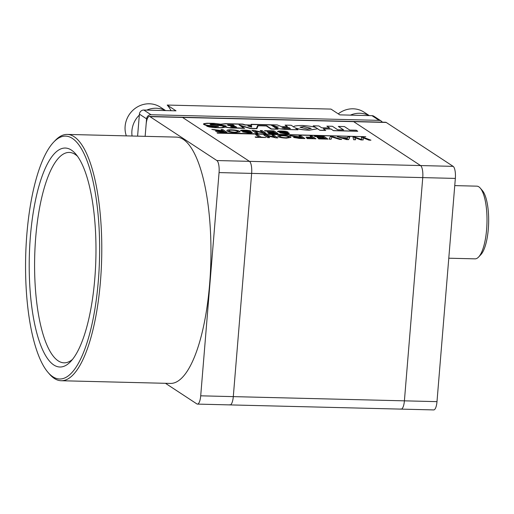 <?xml version="1.0" encoding="UTF-8"?>
<svg xmlns="http://www.w3.org/2000/svg" width="514" height="514" viewBox="0 0 514 514"><rect width="100%" height="100%" fill="white"/><g stroke="black" fill="none" stroke-linecap="round" stroke-linejoin="round"><path stroke-width="0.77" d="M53.649 142.147L55.152 140.56A123.193 37.458 91.4 0 1 67.257 134.417A123.193 37.458 91.4 0 1 74.157 136.73A123.193 37.458 91.4 0 1 100.455 281.344A123.193 37.458 91.4 0 1 61.185 380.733A123.193 37.458 91.4 0 1 54.285 378.42A123.193 37.458 91.4 0 1 49.395 373.999L47.969 372.342A121.484 36.937 91.4 0 1 26.869 234.088A121.484 36.937 91.4 0 1 53.649 142.147A121.484 36.937 91.4 0 1 98.322 280.978A121.484 36.937 91.4 0 1 47.969 372.342M61.185 380.733L170.365 383.425A123.193 37.458 -88.6 0 0 210.399 272.664A123.193 37.458 -88.6 0 0 183.337 139.422A123.193 37.458 -88.6 0 0 176.437 137.109L67.257 134.417M53.764 364.953A109.508 33.294 91.4 0 1 30.39 236.401A109.508 33.294 91.4 0 1 71.427 150.114A109.508 33.294 91.4 0 1 75.77 154.046A109.508 33.294 91.4 0 1 95.874 258.356A109.508 33.294 91.4 0 1 70.656 361.541A109.508 33.294 91.4 0 1 53.764 364.953M77.55 156.314A105.229 31.99 -88.6 0 0 75.153 154.412A105.229 31.99 -88.6 0 0 69.261 152.44A105.229 31.99 -88.6 0 0 35.068 247.041A105.229 31.99 -88.6 0 0 58.178 360.854A105.229 31.99 -88.6 0 0 64.077 362.833A105.229 31.99 -88.6 0 0 72.545 359.363M171.053 110.709A29.941 28.032 -56.7 0 0 167.204 105.055L176.006 110.831L143.83 110.041A4.279 4.003 123.3 0 0 139.41 114.134L146.58 118.837L145.141 136.338L146.098 124.716A10.267 3.123 91.4 0 1 149.368 116.434A10.267 3.123 91.4 0 1 149.947 116.627L216.869 160.541A10.267 3.123 91.4 0 1 219.06 172.588L200.704 395.819A10.267 3.123 91.4 0 1 197.434 404.1A10.267 3.123 91.4 0 1 196.862 403.908L165.457 383.303M149.947 116.627L182.534 117.43A10.267 3.123 -88.6 0 0 181.962 117.237A10.267 3.123 91.4 0 1 182.534 117.43L249.457 161.345A10.267 3.123 91.4 0 1 251.648 173.391L233.298 396.622A10.267 3.123 91.4 0 1 230.028 404.904A10.267 3.123 -88.6 0 0 233.298 396.622L200.704 395.819M219.06 172.588L251.648 173.391A10.267 3.123 -88.6 0 0 249.457 161.345L216.869 160.541M436.99 401.64L233.298 396.622L251.648 173.391L455.346 178.416L436.99 401.64A10.267 3.123 91.4 0 1 433.72 409.921L401.126 409.118A10.267 3.123 -88.6 0 0 404.402 400.836L422.752 177.613A10.267 3.123 -88.6 0 0 420.561 165.559L353.638 121.645A10.267 3.123 -88.6 0 0 353.06 121.452A10.267 3.123 91.4 0 1 353.638 121.645L420.561 165.559A10.267 3.123 91.4 0 1 422.752 177.613L404.402 400.836A10.267 3.123 91.4 0 1 401.126 409.118A10.267 3.123 91.4 0 1 400.554 408.926M386.226 122.448L453.149 166.363L249.457 161.345L182.534 117.43L386.226 122.448A10.267 3.123 91.4 0 0 385.654 122.255L149.368 116.434M455.346 178.416A10.267 3.123 -88.6 0 0 453.149 166.363M448.786 258.208L475.02 258.85A36.359 11.057 -88.6 0 0 478.598 257.039A36.359 11.057 -88.6 0 0 486.61 229.52A36.359 11.057 -88.6 0 0 480.294 188.143A36.359 11.057 -88.6 0 0 478.849 186.839A36.359 11.057 -88.6 0 0 476.812 186.158L454.749 185.612M478.598 257.039L480.853 254.661A33.795 10.274 -88.6 0 0 488.3 229.083A33.795 10.274 -88.6 0 0 482.428 190.63L480.294 188.143M307.533 129.059L311.201 128.371L303.678 126.534L300.009 127.221L307.533 129.059M300.009 127.26L303.671 126.617L311.195 128.41M295.03 127.877C298.184 129.175 302.894 129.952 309.158 130.215L317.209 128.847M297.959 129.714L284.923 129.477L297.953 129.798L295.036 127.793C298.191 129.091 302.9 129.869 309.165 130.132L317.215 128.802L316.875 128.23L319.946 130.331L325.683 130.472L323.248 128.783L330.997 128.975L333.457 130.678L357.731 131.282L356.234 130.209L349.713 130.048L344.425 126.579L338.334 126.425L343.506 129.913M288.148 132.111L281.788 131.333L279.513 131.719L289.228 133.132C289.549 133.614 288.412 133.82 285.803 133.743L279.783 132.85L285.264 133.441L287.422 133.113L286.6 132.869L277.701 131.693C277.348 131.179 278.524 130.961 281.242 131.025C284.48 131.102 286.78 131.462 288.148 132.111L281.781 131.417L279.507 131.802M289.221 133.216C289.543 133.698 288.405 133.903 285.797 133.826L279.783 132.85M287.487 133.261L280.927 132.471L277.541 131.52M278.068 133.608L268.88 133.377L268.417 132.991L275.774 133.171L274.534 132.361L267.209 131.969L274.071 132.053L272.677 131.141L264.98 131.031L264.524 130.646L274.052 130.884L278.068 133.608M275.632 133.171L274.527 132.445M273.93 132.053L272.671 131.224M266.04 133.222L264.1 133.177L254.848 131.051L257.855 133.023L256.017 132.978L251.988 130.338L253.935 130.383L263.181 132.509L260.18 130.537L262.018 130.582L266.034 133.312L255.053 131.186M257.855 133.023L256.011 133.062L251.988 130.338M262.975 132.464L260.18 130.537M251.044 131.192L244.683 130.415L242.409 130.807L252.123 132.22C252.445 132.702 251.307 132.908 248.699 132.83L242.679 131.931L248.159 132.522L250.324 132.201L249.496 131.95L240.597 130.774C240.244 130.267 241.419 130.042 244.137 130.113C247.375 130.183 249.675 130.543 251.044 131.192L244.677 130.498L242.402 130.89M252.117 132.304C252.438 132.785 251.301 132.991 248.692 132.914L242.679 131.931M250.389 132.349L243.822 131.558L240.436 130.607M240.025 131.854L235.496 132.586C231.39 132.406 228.64 131.905 227.246 131.076L226.854 130.537M226.931 132.259L221.277 132.124L215.822 131.301C215.36 130.884 216.156 130.678 218.193 130.678L211.813 129.348L222.877 130.762L221.071 129.573L222.909 129.618L226.925 132.342L221.271 132.207L215.642 131.115M218.187 130.762L211.813 129.348M222.735 130.755L221.071 129.573M255.754 134.719L257.591 134.764L261.151 137.103L265.796 137.508L255.593 137.341L255.13 136.955L259.313 137.058L255.754 134.719L259.172 137.052M277.823 137.803L275.883 137.758L266.631 135.632L269.638 137.604L267.8 137.559L263.772 134.919L265.719 134.964L274.964 137.09L271.964 135.118L273.801 135.163L277.817 137.887L275.877 137.842L266.837 135.767M269.638 137.604L267.794 137.643L263.772 134.919M274.759 137.045L271.964 135.118M290.918 137.399L286.388 138.131C282.282 137.951 279.532 137.45 278.138 136.621L277.746 136.082M304.905 138.472L299.244 138.337L293.79 137.514C293.327 137.097 294.124 136.891 296.167 136.891L289.78 135.561L300.844 136.975L299.039 135.786L300.876 135.831L304.892 138.555L299.238 138.42L293.61 137.328M296.154 136.975L289.78 135.561M300.703 136.968L299.039 135.786M310.07 136.056L311.908 136.101L315.924 138.831L306.768 138.311L313.63 138.394L312.339 137.546L306.485 137.489L306.023 137.097L311.876 137.244L310.07 136.056L311.735 137.238M313.489 138.394L312.332 137.63M327.958 139.127L318.77 138.902L318.307 138.51L325.664 138.69L324.424 137.88L317.562 137.797L317.106 137.405L323.961 137.572L322.567 136.66L314.87 136.557L314.414 136.165L323.942 136.403L327.958 139.127M325.523 138.69L324.418 137.964M323.82 137.572L322.561 136.743M341.649 139.461L339.658 139.416L331.864 136.987L331.132 139.204L329.14 139.153L330.38 136.557L332.378 136.608L341.649 139.461M331.864 136.987L331.132 139.204M349.79 137.039L348.633 139.635L346.558 139.583L337.364 136.73L342.041 137.63L347.599 137.765L347.843 136.987L349.79 137.039L348.64 139.551L346.564 139.5L337.364 136.73M370.922 140.104L369.02 140.052L363.025 137.72L363.244 139.911L361.034 139.859L354.673 137.514L355.604 139.724L353.703 139.679L352.964 137.116L354.988 137.167L361.657 139.564L361.438 137.322L363.61 137.379L370.915 140.187L369.013 140.136L363.019 137.803M363.244 139.911L361.027 139.943L354.666 137.598M355.604 139.724L353.696 139.763L352.964 137.116M361.65 139.647L361.438 137.322M217.795 126.431L204.874 124.973L203.608 124.33L203.73 123.707L206.885 123.231L213.895 123.347L220.769 124.176L225.582 123.668L242.82 124.092L245.139 124.851L251.14 124.998L251.173 124.298L271.328 124.793L278.01 129.181L271.103 129.008L266.329 125.879L258.118 125.673L256.904 128.603L250.286 128.442L240.308 125.448L244.606 128.359L230.465 127.973L225.216 127.144L222.08 127.793L214.666 127.665L209.153 126.952L206.596 125.981L213.406 126.065L215.861 126.598L217.795 126.431L213.561 126.155M211.678 126.02L205.581 125.236L203.48 124.118M251.14 124.998L251.173 124.298M278.01 129.181L271.096 129.091L266.323 125.962L258.112 125.757L256.897 128.686L250.279 128.526L240.546 125.609M284.923 129.477L277.682 128.545L276.269 127.401L278.305 127.016L274.566 126.341L271.777 124.799L277.232 124.934L281.132 126.508L287.538 126.72L285.09 125.12L287.397 126.72M277.836 127.042L277.406 126.984M293.995 126.829L294.066 127.157M338.334 126.425L343.648 129.913L337.73 129.772L332.417 126.283L326.846 126.142L329.635 127.98L321.635 127.78L318.841 125.949L313.187 125.808L315.872 127.658M326.846 126.142L329.5 127.973M323.383 128.873L330.99 129.059M317.106 128.468L319.946 130.331M217.467 133.145L365.762 136.718L216.972 132.728L217.467 133.145L365.762 136.718M251.571 127.099L247.876 125.981L251.616 125.988L251.571 127.099L247.883 125.898M239.036 124.921L243.977 128.166L228.287 127.568L224.657 126.457L226.179 125.988L221.759 125.108L211.479 124.24L210.226 124.343L210.772 124.748L221.964 125.802L224.689 126.887L221.155 127.645L213.612 127.408L207.245 126.007L215.957 126.695L218.251 126.425L207.418 125.403L204.109 124.356L204.623 123.63L208.318 123.309L216.497 123.63L221.367 124.529L221.913 124.035L225.781 123.771L242.621 124.182L244.94 124.941L251.654 125.101L251.68 124.407L270.994 124.883L277.367 129.065L271.443 128.924L266.663 125.789L257.63 125.564L256.422 128.494L250.466 128.352L239.036 124.921L243.835 128.166M251.674 124.491L270.981 124.966L277.226 129.065M221.29 124.311L225.774 123.855L242.614 124.266L244.934 125.024L251.654 125.101M204 124.163L205.292 123.591L208.305 123.392L216.484 123.713L221.367 124.529M207.38 126.097L218.476 126.572M210.065 124.472L221.958 125.885L224.695 127.022M224.657 126.393L226.179 125.988M232.045 127.054L236.536 127.189L235.611 126.495L230.735 126.47L232.591 127.087M229.392 125.609L234.339 125.744L233.202 124.908L227.676 124.863L227.869 125.352L229.752 125.634M197.434 404.1L230.028 404.904A10.267 3.123 91.4 0 1 229.45 404.711M319.952 130.248L325.696 130.389M330.997 128.975L333.457 130.678M333.464 130.595L357.738 131.198M313.187 125.808L316.38 127.909C314.915 126.849 310.218 126.039 302.296 125.467C295.383 125.602 292.691 126.2 294.22 127.26L293.989 126.868M285.09 125.12L291.187 125.268L294.22 127.26M277.412 126.9L272.157 125.108M272.163 125.018L271.777 124.799M284.929 129.393L278.415 128.654L276.262 127.735M283.387 127.511L288.945 127.645L290.429 128.616L284.865 128.481L281.923 127.793L283.387 127.511L281.929 127.832M283.381 127.594L288.939 127.729L290.288 128.616M224.824 125.93L214.563 124.484L210.592 124.516L224.817 125.994M211.704 124.343L210.913 124.465M213.528 124.388L211.697 124.427M214.563 124.484L213.522 124.472M215.231 124.581L214.556 124.568M215.764 124.69L215.225 124.664M216.355 124.96L215.758 124.78M221.579 125.198L217.287 125.178M222.119 125.365L221.573 125.281M223.204 125.634L222.112 125.448M224.001 125.795L223.198 125.718M224.779 126.007L223.995 125.879M244.619 128.275L231.493 128.037M231.499 127.954L225.222 127.061L222.087 127.71L214.672 127.581L207.258 126.412M207.264 126.328L206.609 125.898M251.095 126.155L251.07 126.778L248.712 126.014L251.102 126.071L248.994 126.103M251.102 126.071L251.07 126.778M230.613 126.56L232.052 126.971M232.598 127.003L236.543 127.106M232.065 126.881L235.9 126.99L235.271 126.579L231.428 126.592L232.065 126.881M235.271 126.579L231.178 126.656M235.759 126.99L235.264 126.662M227.471 124.973L229.398 125.525M229.758 125.551L234.345 125.66M229.36 125.435L233.703 125.551L232.861 124.998L228.023 124.986L229.36 125.435M232.861 124.998L228.113 125.03M233.562 125.544L232.855 125.082M347.284 138.754L347.509 138.054L343.056 137.945L347.143 139.223L347.284 138.754L347.143 139.223M347.483 138.137L343.352 138.041M347.13 139.307L347.278 138.838L347.13 139.307M331.144 139.121L329.146 139.069M331.871 136.904L331.813 137.315L331.871 136.904L333.226 137.431M341.656 139.378L339.658 139.416M339.664 139.333L333.233 137.347M322.567 136.66L314.87 136.557M314.876 136.473L314.414 136.165M324.424 137.88L317.562 137.797M317.575 137.707L317.106 137.405M327.964 139.043L318.77 138.902M318.776 138.812L318.307 138.51M312.339 137.546L306.485 137.489M306.492 137.405L306.023 137.097M315.93 138.748L307.237 138.613M307.243 138.529L306.774 138.227M301.307 137.277L297.818 137.193C296.103 137.116 295.37 137.238 295.614 137.553L302.598 138.125L301.307 137.277L297.812 137.277C296.096 137.206 295.357 137.322 295.608 137.636M302.457 138.118L301.3 137.36M278.138 136.621L278.145 136.538C277.04 135.722 278.415 135.323 282.276 135.343C286.285 135.516 289.022 136.004 290.468 136.814L290.924 137.36L286.394 138.048C282.289 137.868 279.539 137.367 278.145 136.538L277.74 136.12M288.624 136.763C287.679 136.159 285.72 135.792 282.745 135.645C279.931 135.651 279.012 135.966 279.989 136.589C280.901 137.206 282.88 137.591 285.919 137.746L289.067 137.27L288.617 136.846C287.673 136.249 285.713 135.876 282.739 135.728C279.924 135.735 279.006 136.049 279.982 136.673M279.616 136.146L279.989 136.589M289.061 137.309L288.617 136.846M265.796 137.508L255.593 137.341M255.599 137.257L255.13 136.955M223.339 131.064L219.851 130.98C218.135 130.909 217.396 131.025 217.647 131.34L224.631 131.912L223.339 131.064L219.844 131.064C218.129 130.993 217.39 131.109 217.64 131.423M224.489 131.905L223.333 131.147M227.246 131.076L227.252 130.993C226.147 130.177 227.522 129.779 231.384 129.798C235.393 129.971 238.13 130.46 239.575 131.269L240.032 131.815L235.502 132.503C231.396 132.323 228.646 131.822 227.252 130.993L226.847 130.575M237.731 131.218C236.787 130.62 234.827 130.248 231.853 130.1C229.038 130.106 228.12 130.421 229.096 131.044C230.009 131.661 231.987 132.047 235.026 132.201L238.175 131.725L237.725 131.301C236.781 130.704 234.821 130.331 231.846 130.183C229.032 130.19 228.113 130.505 229.09 131.128M228.724 130.601L229.096 131.044M238.168 131.764L237.725 131.301M272.677 131.141L264.98 131.031M264.986 130.948L264.524 130.646M274.534 132.361L267.678 132.271M267.685 132.188L267.216 131.886M278.074 133.524L268.88 133.377M268.886 133.293L268.417 132.991M216.972 132.728L217.473 133.062M146.58 118.837A4.279 4.003 -56.7 0 1 151 114.744L379.133 120.366A4.279 4.003 -56.7 0 1 382.287 122.171M167.204 105.055L330.977 109.09L339.786 114.866L371.963 115.663L379.133 120.366M139.41 114.134L137.598 136.152M381.137 120.989L373.967 116.28A4.279 4.003 123.3 0 0 371.963 115.663M132.072 136.017A23.528 22.025 -56.7 0 1 139.333 115.078M146.715 110.112A23.528 22.025 -56.7 0 1 165.161 110.459A23.528 22.025 -56.7 0 1 165.386 110.568M126.335 135.876A23.528 22.025 -56.7 0 1 132.978 110.208A23.528 22.025 -56.7 0 1 158.37 106A23.528 22.025 -56.7 0 1 160.439 107.195L165.598 110.574M350.407 115.13A23.528 22.025 -56.7 0 1 368.859 115.477A23.528 22.025 -56.7 0 1 369.078 115.592M338.257 113.864A23.528 22.025 -56.7 0 1 362.062 111.018A23.528 22.025 -56.7 0 1 364.13 112.213L369.29 115.599M143.83 110.041L151 114.744M401.126 409.118L230.028 404.904"/></g></svg>

